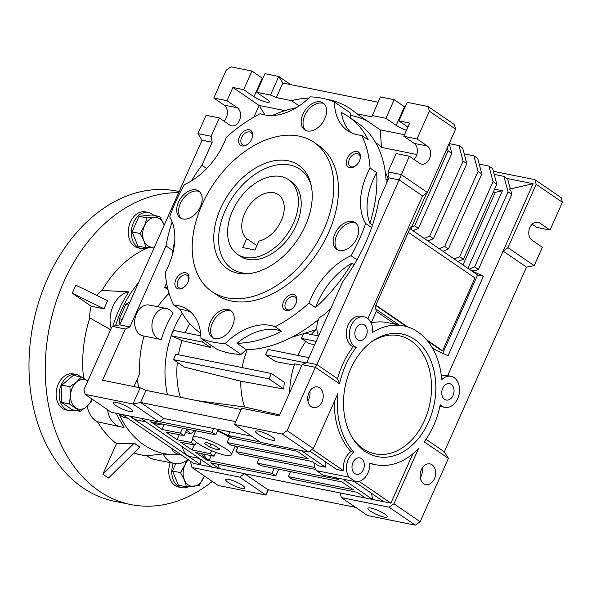 <?xml version="1.0" encoding="UTF-8"?>
<svg xmlns="http://www.w3.org/2000/svg" width="592" height="592" viewBox="0 0 592 592"><rect width="100%" height="100%" fill="white"/><g stroke="black" fill="none" stroke-linecap="round" stroke-linejoin="round"><path stroke-width="0.89" d="M293.477 223.125A45.199 29.711 124.4 0 1 237.459 254.279A45.199 29.711 124.4 0 1 232.515 210.848A45.199 29.711 124.4 0 1 288.533 179.687A45.199 29.711 124.4 0 1 293.477 223.125M281.281 220.668A27.121 17.827 -55.6 0 0 278.314 194.605A27.121 17.827 -55.6 0 0 244.703 213.305A27.121 17.827 -55.6 0 0 246.716 238.635L242.735 247.567L254.93 250.024L258.904 241.085A27.121 17.827 -55.6 0 0 281.281 220.668M256.898 245.606L246.716 238.635M288.533 179.687L291.345 181.611A45.199 29.711 124.4 0 1 293.558 230.48A45.199 29.711 124.4 0 1 247.804 259.348A45.199 29.711 124.4 0 1 240.271 256.203L237.459 254.279M237.947 273.238A62.878 41.336 124.4 0 1 220.594 208.443A62.878 41.336 124.4 0 1 288.038 160.735A62.878 41.336 124.4 0 1 310.859 183.927A62.878 41.336 124.4 0 1 249.484 273.571A62.878 41.336 124.4 0 1 237.947 273.238M311.244 185.614A60.266 39.62 -55.6 0 0 289.806 164.998A60.266 39.62 -55.6 0 0 225.16 210.722A60.266 39.62 -55.6 0 0 241.802 272.823A60.266 39.62 -55.6 0 0 251.193 273.319M211.921 291.575L216.605 294.786A90.406 59.429 -55.6 0 0 231.672 301.069A90.406 59.429 -55.6 0 0 323.195 243.334A90.406 59.429 -55.6 0 0 318.755 145.602L314.071 142.391A90.406 59.429 124.4 0 1 318.511 240.13A90.406 59.429 124.4 0 1 226.988 297.857A90.406 59.429 124.4 0 1 211.921 291.575A90.406 59.429 124.4 0 1 207.481 193.843A90.406 59.429 124.4 0 1 299.004 136.116A90.406 59.429 124.4 0 1 314.071 142.391M354.105 264.691L351.877 263.166A60.266 39.62 -55.6 0 0 315.551 307.574L308.994 303.082A131.084 86.173 124.4 0 1 275.08 326.74L281.637 331.224A60.266 39.62 -55.6 0 0 277.145 329.936A60.266 39.62 -55.6 0 0 236.992 343.286L246.361 349.702A131.084 86.173 -55.6 0 0 318.481 319.525M275.08 326.74A60.266 39.62 -55.6 0 0 270.588 325.445A60.266 39.62 -55.6 0 0 225.16 343.53A136.36 89.636 124.4 0 1 200.947 338.35L216.872 349.25A136.36 89.636 -55.6 0 0 241.085 354.438L225.16 343.53M190.905 312.25A60.266 39.62 -55.6 0 0 184.312 310.06A60.266 39.62 -55.6 0 0 180.249 309.52L173.693 305.028A131.084 86.173 124.4 0 1 165.279 272.313A60.266 39.62 -55.6 0 0 169.712 216.901A136.36 89.636 124.4 0 1 184.304 184.66A60.266 39.62 -55.6 0 0 226.366 137.3A131.084 86.173 124.4 0 1 260.273 113.649A60.266 39.62 -55.6 0 0 310.201 96.851A136.36 89.636 124.4 0 1 321.989 98.205A136.36 89.636 124.4 0 1 334.413 102.039A60.266 39.62 -55.6 0 0 347.556 130.625A60.266 39.62 -55.6 0 0 361.66 135.353A131.084 86.173 124.4 0 1 370.074 168.069L376.63 172.561A60.266 39.62 -55.6 0 0 369.911 223.31L372.516 225.093M200.947 338.35A60.266 39.62 -55.6 0 0 187.797 309.757A60.266 39.62 -55.6 0 0 177.755 305.568A60.266 39.62 -55.6 0 0 173.693 305.028M355.992 223.243A16.273 10.7 -55.6 0 0 354.268 222.681A16.273 10.7 -55.6 0 0 338.232 232.323A16.273 10.7 -55.6 0 0 337.714 249.942M352.395 221.393A16.273 10.7 -55.6 0 0 335.923 231.783A16.273 10.7 -55.6 0 0 336.722 249.38A16.273 10.7 -55.6 0 0 339.431 250.512A16.273 10.7 -55.6 0 0 355.91 240.115A16.273 10.7 -55.6 0 0 355.111 222.525A16.273 10.7 -55.6 0 0 352.395 221.393M231.546 311.274A16.273 10.7 -55.6 0 0 229.822 310.704A16.273 10.7 -55.6 0 0 213.786 320.353A16.273 10.7 -55.6 0 0 213.268 337.973M227.95 309.424A16.273 10.7 -55.6 0 0 211.477 319.813A16.273 10.7 -55.6 0 0 212.276 337.41A16.273 10.7 -55.6 0 0 214.985 338.535A16.273 10.7 -55.6 0 0 231.465 328.146A16.273 10.7 -55.6 0 0 230.665 310.556A16.273 10.7 -55.6 0 0 227.95 309.424M199.519 191.727A16.273 10.7 -55.6 0 0 197.795 191.157A16.273 10.7 -55.6 0 0 181.759 200.806A16.273 10.7 -55.6 0 0 181.233 218.426M195.922 189.877A16.273 10.7 -55.6 0 0 179.45 200.266A16.273 10.7 -55.6 0 0 180.249 217.863A16.273 10.7 -55.6 0 0 182.958 218.988A16.273 10.7 -55.6 0 0 199.437 208.599A16.273 10.7 -55.6 0 0 198.638 191.009A16.273 10.7 -55.6 0 0 195.922 189.877M323.965 103.696A16.273 10.7 -55.6 0 0 322.24 103.134A16.273 10.7 -55.6 0 0 306.205 112.776A16.273 10.7 -55.6 0 0 305.679 130.395M320.368 101.846A16.273 10.7 -55.6 0 0 303.896 112.243A16.273 10.7 -55.6 0 0 304.695 129.833A16.273 10.7 -55.6 0 0 307.403 130.965A16.273 10.7 -55.6 0 0 323.883 120.568A16.273 10.7 -55.6 0 0 323.084 102.978A16.273 10.7 -55.6 0 0 320.368 101.846M356.991 151.478A9.043 5.942 -55.6 0 0 347.289 158.338A9.043 5.942 -55.6 0 0 349.791 167.654A9.043 5.942 -55.6 0 0 355.17 166.137A9.043 5.942 -55.6 0 0 360.165 158.848A9.043 5.942 -55.6 0 0 356.991 151.478M360.047 159.278A7.407 4.869 -55.6 0 0 358.589 154.142A7.407 4.869 -55.6 0 0 357.353 153.631A7.407 4.869 -55.6 0 0 349.857 158.36A7.407 4.869 -55.6 0 0 350.22 166.374A7.407 4.869 -55.6 0 0 351.456 166.885A7.407 4.869 -55.6 0 0 355.533 165.871M293.336 294.439A9.043 5.942 -55.6 0 0 283.642 301.298A9.043 5.942 -55.6 0 0 286.136 310.615A9.043 5.942 -55.6 0 0 291.516 309.105A9.043 5.942 -55.6 0 0 296.511 301.809A9.043 5.942 -55.6 0 0 293.336 294.439M296.392 302.246A7.407 4.869 -55.6 0 0 294.934 297.11A7.407 4.869 -55.6 0 0 293.706 296.599A7.407 4.869 -55.6 0 0 286.202 301.328A7.407 4.869 -55.6 0 0 286.565 309.335A7.407 4.869 -55.6 0 0 287.801 309.853A7.407 4.869 -55.6 0 0 291.878 308.839M185.57 272.734A9.043 5.942 -55.6 0 0 175.868 279.594A9.043 5.942 -55.6 0 0 178.37 288.911A9.043 5.942 -55.6 0 0 183.749 287.401A9.043 5.942 -55.6 0 0 188.744 280.105A9.043 5.942 -55.6 0 0 185.57 272.734M188.626 280.541A7.407 4.869 -55.6 0 0 187.168 275.406A7.407 4.869 -55.6 0 0 185.932 274.888A7.407 4.869 -55.6 0 0 178.436 279.624A7.407 4.869 -55.6 0 0 178.799 287.631A7.407 4.869 -55.6 0 0 180.035 288.141A7.407 4.869 -55.6 0 0 184.112 287.127M249.217 129.766A9.043 5.942 -55.6 0 0 239.523 136.626A9.043 5.942 -55.6 0 0 242.017 145.943A9.043 5.942 -55.6 0 0 247.397 144.433A9.043 5.942 -55.6 0 0 252.392 137.137A9.043 5.942 -55.6 0 0 249.217 129.766M252.273 137.573A7.407 4.869 -55.6 0 0 250.823 132.438A7.407 4.869 -55.6 0 0 249.587 131.927A7.407 4.869 -55.6 0 0 242.084 136.656A7.407 4.869 -55.6 0 0 242.446 144.663A7.407 4.869 -55.6 0 0 243.682 145.181A7.407 4.869 -55.6 0 0 247.759 144.167M330.07 310.141A15.821 11.485 101.4 0 0 328.997 310.193M318.644 335.79A15.821 11.485 101.4 0 1 319.384 317.652L324.342 314.507A131.084 86.173 -55.6 0 0 330.847 308.395M388.308 179.339A113.005 74.289 -55.6 0 0 385.318 172.235M291.678 337.299L303.474 333.703M304.924 333.237L315.958 329.626M316.861 328.804A70.818 51.4 101.4 0 0 311.214 334.502M305.798 341.421A70.818 51.4 101.4 0 0 297.939 355.422M311.251 406.704A10.545 7.652 -78.6 0 1 308.343 394.228A10.545 7.652 -78.6 0 1 317.534 386.924A10.545 7.652 -78.6 0 1 319.65 387.834A10.545 7.652 -78.6 0 1 322.559 400.303A10.545 7.652 -78.6 0 1 313.368 407.607A10.545 7.652 -78.6 0 1 311.251 406.704M423.672 483.679A10.545 7.652 -78.6 0 1 420.757 471.21A10.545 7.652 -78.6 0 1 429.955 463.906A10.545 7.652 -78.6 0 1 432.071 464.809A10.545 7.652 -78.6 0 1 434.979 477.278A10.545 7.652 -78.6 0 1 425.789 484.582A10.545 7.652 -78.6 0 1 423.672 483.679M169.8 309.89A15.732 11.418 -78.6 0 1 172.982 313.383A81.363 59.052 101.4 0 0 161.35 339.512A15.732 11.418 -78.6 0 1 160.425 339.379A15.732 11.418 -78.6 0 1 157.265 338.032A15.732 11.418 -78.6 0 1 152.928 319.436A15.732 11.418 -78.6 0 1 166.641 308.543A15.732 11.418 -78.6 0 1 169.8 309.89M166.641 308.543L149.369 305.065A15.732 11.418 101.4 0 0 135.657 315.958A15.732 11.418 101.4 0 0 139.993 334.554A15.732 11.418 101.4 0 0 143.153 335.901L160.425 339.379M129.47 411.447A10.545 2.139 24 0 1 118.637 407.229A10.545 2.139 24 0 1 113.279 402.664A10.545 2.139 24 0 1 116.358 402.464A10.545 2.139 24 0 1 127.191 406.674A10.545 2.139 24 0 1 132.549 411.248A10.545 2.139 24 0 1 129.47 411.447M271.721 440.1A10.545 2.139 24 0 1 260.887 435.882A10.545 2.139 24 0 1 255.529 431.316A10.545 2.139 24 0 1 258.608 431.117A10.545 2.139 24 0 1 269.441 435.327A10.545 2.139 24 0 1 274.799 439.893A10.545 2.139 24 0 1 271.721 440.1M241.891 488.422A10.545 2.139 24 0 1 231.058 484.212A10.545 2.139 24 0 1 225.7 479.638A10.545 2.139 24 0 1 228.778 479.439A10.545 2.139 24 0 1 239.612 483.649A10.545 2.139 24 0 1 244.97 488.222A10.545 2.139 24 0 1 241.891 488.422M371.029 508.091A10.545 2.139 -156 0 0 367.95 508.291A10.545 2.139 -156 0 0 373.308 512.864A10.545 2.139 -156 0 0 384.141 517.075A10.545 2.139 -156 0 0 387.22 516.875A10.545 2.139 -156 0 0 381.862 512.302A10.545 2.139 -156 0 0 371.029 508.091M364.154 316.853L361.105 316.239A15.821 11.485 101.4 0 0 347.312 327.191A15.821 11.485 101.4 0 0 351.678 345.898A15.821 11.485 101.4 0 0 353.224 346.749L356.273 347.363A15.821 11.485 -78.6 0 1 354.726 346.512A15.821 11.485 -78.6 0 1 350.36 327.805A15.821 11.485 -78.6 0 1 364.154 316.853A15.821 11.485 -78.6 0 1 367.329 318.207A15.821 11.485 -78.6 0 1 372.62 332.378A70.818 51.4 -78.6 0 1 403.648 325.896A70.818 51.4 -78.6 0 1 441.699 379.679A15.821 11.485 -78.6 0 1 451.008 376.32A15.821 11.485 -78.6 0 1 454.182 377.681A15.821 11.485 -78.6 0 1 458.548 396.381A15.821 11.485 -78.6 0 1 444.755 407.34A15.821 11.485 -78.6 0 1 441.58 405.986A15.821 11.485 -78.6 0 1 440.182 404.817A70.818 51.4 -78.6 0 1 424.175 441.81L448.381 458.386L444.318 451.8L426.003 439.264M439.908 406.149A15.821 11.485 101.4 0 0 441.706 406.726L444.755 407.34M451.008 376.32L447.959 375.705A15.821 11.485 101.4 0 0 447.663 375.654L533.118 183.712L509.66 189.077L510.844 190.846L511.806 194.435L478.388 269.501L475.235 270.825L470.988 270.463L454.197 258.963L459.651 256.669L463.395 259.237L457.949 261.531M441.269 375.387L447.663 375.654M361.49 458.6A8.362 6.068 101.4 0 0 359.81 457.882A8.362 6.068 101.4 0 0 352.521 463.677A8.362 6.068 101.4 0 0 354.83 473.563A8.362 6.068 101.4 0 0 356.51 474.281A8.362 6.068 101.4 0 0 363.791 468.487A8.362 6.068 101.4 0 0 361.49 458.6M451.215 384.349A8.362 6.068 101.4 0 0 449.535 383.631A8.362 6.068 101.4 0 0 442.246 389.425A8.362 6.068 101.4 0 0 444.548 399.311A8.362 6.068 101.4 0 0 446.227 400.029A8.362 6.068 101.4 0 0 453.516 394.235A8.362 6.068 101.4 0 0 451.215 384.349M364.361 324.882A8.362 6.068 101.4 0 0 362.681 324.164A8.362 6.068 101.4 0 0 355.392 329.951A8.362 6.068 101.4 0 0 357.701 339.838A8.362 6.068 101.4 0 0 359.381 340.555A8.362 6.068 101.4 0 0 366.663 334.769A8.362 6.068 101.4 0 0 364.361 324.882M414.57 339.379A62.53 45.384 101.4 0 0 372.375 341.229A62.53 45.384 101.4 0 0 352.788 438.494A62.53 45.384 101.4 0 0 364.761 451.252A62.53 45.384 101.4 0 0 428.541 421.941A62.53 45.384 101.4 0 0 414.57 339.379M352.136 437.429A60.266 43.741 101.4 0 0 363.014 448.699A60.266 43.741 101.4 0 0 424.494 420.446A60.266 43.741 101.4 0 0 411.026 340.866A60.266 43.741 101.4 0 0 371.362 341.961M235.786 421.659L140.593 402.486L132.934 403.988L85.174 394.376L83.931 389.714L112.132 326.362L119.791 324.86L202.013 140.2L197.95 133.614L211.159 136.278L219.321 117.941L229.629 125.001A9.642 7 101.4 0 0 231.561 125.83A9.642 7 101.4 0 0 239.967 119.147A9.642 7 101.4 0 0 237.311 107.751L227.002 100.692L213.793 98.028L226.159 70.263L231.006 66.837L251.94 71.047L243.652 89.651L253.961 96.711A9.642 1.954 -156 0 0 266.459 102.12A9.642 1.954 -156 0 0 269.271 101.942A9.642 1.954 -156 0 0 266.962 99.33L256.662 92.271L264.942 73.667L278.758 76.457L290.687 84.619M217.76 430.488A24.109 4.884 24 0 1 229.726 436.556M236.134 446.183A24.109 4.884 24 0 1 235.12 446.146M171.399 448.137A15.732 11.418 101.4 0 0 175.232 452.865A15.732 11.418 101.4 0 0 178.392 454.212L181.071 454.752M119.399 413.941A15.732 11.418 101.4 0 0 121.834 416.302A15.732 11.418 101.4 0 0 124.986 417.649L127.672 418.189M129.87 302.216A15.732 11.418 101.4 0 0 125.763 304.51L119.414 318.77A15.732 11.418 101.4 0 0 120.043 324.305M119.414 318.77L122.248 319.34M151.611 421.911A15.732 11.418 101.4 0 0 152.314 422.444A15.732 11.418 101.4 0 0 155.474 423.791L157.502 424.198A15.732 11.418 101.4 0 0 161.794 423.961M153.639 422.318A15.732 11.418 101.4 0 0 154.342 422.851A15.732 11.418 101.4 0 0 157.502 424.198M131.594 416.398A15.732 11.418 101.4 0 0 134.021 418.759A15.732 11.418 101.4 0 0 137.181 420.105L145.958 421.874M201.643 453.724A15.732 11.418 101.4 0 0 205.713 459.007A15.732 11.418 101.4 0 0 207.185 459.821L207 460.236L195.76 452.54L214.045 456.217L210.301 453.657L192.008 449.972L180.767 442.276L194.99 445.14L191.246 442.572L177.023 439.708L165.775 432.012L184.068 435.69L180.323 433.129L162.03 429.444L150.79 421.748L215.814 434.846L212.069 432.278L159.529 421.696M203.67 454.131A15.732 11.418 101.4 0 0 207.74 459.414A15.732 11.418 101.4 0 0 209.213 460.236L211.248 455.655M182.41 446.834A15.732 11.418 101.4 0 0 187.42 455.322A15.732 11.418 101.4 0 0 190.58 456.669L199.356 458.437M449.232 143.597L458.933 145.551L462.678 148.118L466.836 163.644L433.418 238.709L427.972 241.003L424.22 238.435L429.674 236.141L433.418 238.709M458.933 145.551L463.092 161.076L466.836 163.644M464.217 153.861L473.918 155.814L477.67 158.382L481.829 173.907L448.41 248.973L442.957 251.267L439.212 248.699L444.659 246.405L448.41 248.973M473.918 155.814L478.084 171.34L481.829 173.907M479.209 164.125L488.911 166.078L492.655 168.646L496.821 184.171L463.395 259.237M488.911 166.078L493.069 181.603L496.821 184.171M412.979 230.739L411.174 229.504L411.529 227.21L414.681 225.878L418.426 228.445L412.979 230.739L424.22 238.435M449.21 143.516L451.851 153.38L448.1 150.819L447.3 147.808M493.069 181.603L459.651 256.669M478.084 171.34L444.659 246.405M463.092 161.076L429.674 236.141M451.851 153.38L418.426 228.445M375.883 305.102L407.881 327.013M426.573 339.808L442.557 350.753L474.962 277.966L408.288 232.316M448.1 150.819L414.681 225.878M122.322 414.533L193.776 463.455L200.888 464.89L129.441 415.969M140.615 418.218L212.062 467.14L200.888 464.89L199.852 458.778M185.474 432.545L190.802 433.618L194.997 430.65M186.584 430.044A81.363 59.052 101.4 0 0 190.802 433.618M194.228 444.984L192.008 449.972M210.301 453.657L211.618 450.69M196.278 442.246L194.99 445.14M192.903 438.842L191.246 442.572M179.243 434.72L177.023 439.708M187.028 429.045L184.068 435.69M162.03 429.444L164.25 424.457M314.914 467.48L235.949 451.578L239.701 454.145L315.751 469.463M442.557 350.753L441.543 350.553L427.535 340.962M406.578 326.614L375.713 305.479M454.197 258.963L442.957 251.267M439.212 248.699L427.972 241.003M256.662 92.271L270.477 95.053L278.758 76.457L282.821 83.035L378.014 102.209M251.94 71.047L262.241 78.107A9.642 1.954 -156 0 0 262.804 78.477M197.95 133.614L206.112 115.285L219.321 117.941M223.998 121.145A9.642 7 101.4 0 0 224.102 105.087L237.311 107.751M213.793 98.028L224.102 105.087M478.388 269.501L474.636 266.933L469.19 269.227M467.865 268.324L502.408 190.735L495.319 192.356L462.981 264.979M128.597 305.08L125.763 304.51M494.194 174.388L503.903 176.342L507.647 178.91L510.141 188.226L509.66 189.077M503.903 176.342L508.062 191.867L511.806 194.435M508.062 191.867L474.636 266.933M215.769 452.355L214.045 456.217M407.903 127.08L398.912 120.923L407.192 102.32L428.12 106.538L429.37 111.192L417.005 138.965L427.313 146.017A9.642 7 -78.6 0 1 429.97 157.42A9.642 7 -78.6 0 1 421.571 164.095A9.642 7 -78.6 0 1 419.632 163.274L409.324 156.214L399.126 179.901L422.547 195.937L427.394 192.511L401.161 174.544L387.952 171.887L396.115 153.557L409.324 156.214M428.12 106.538L454.353 124.498L455.603 129.16L429.37 111.192M325.437 98.997A138.617 91.124 124.4 0 1 350.679 109.024A138.617 91.124 124.4 0 1 356.761 113.79L371.85 116.831L380.367 96.918L394.183 99.7L404.491 106.76A9.642 1.954 -156 0 0 405.054 107.13M455.603 129.16L427.394 192.511M403.648 325.896L387.39 322.625A70.818 51.4 101.4 0 0 371.199 322.869L376.32 311.37L375.202 306.619L410.611 227.091L411.174 229.504L409.923 228.645M411.529 227.21L426.788 192.94M376.32 311.37L394.117 323.558L398.179 324.379L398.009 324.764M375.772 309.031L398.179 324.379M182.543 428.142L180.323 433.129M235.949 451.578L238.169 446.59M212.062 467.14L219.181 468.575L210.745 462.803L275.776 475.901L272.024 473.334L207 460.236M314.004 462.789A15.821 11.485 101.4 0 0 316.424 470.633L322.98 475.124L355.496 481.673L348.94 477.182A15.821 11.485 -78.6 0 1 354.016 452.236L350.975 451.622A15.821 11.485 -78.6 0 0 343.723 470.862L336.611 469.434L309.845 451.104M432.182 347.659L435.586 349.99L432.789 348.71M477.618 274.999L483.464 276.183L470.988 270.463L477.618 274.999L442.772 353.283M394.117 323.558L393.946 323.942M372.087 115.521L385.903 118.304L394.183 99.7M385.903 118.304L396.211 125.363A9.642 1.954 -156 0 0 406.512 130.203M270.477 95.053L276.338 97.591L282.821 83.035M276.338 97.591L291.427 100.633A138.617 91.124 124.4 0 1 308.928 98.072M227.002 100.692L232.885 87.483L243.652 89.651M202.013 140.2L212.173 142.243L211.159 136.278M495.319 192.356L493.351 191.956M502.408 190.735L494.601 189.159M483.464 276.183L448.055 355.703L435.586 349.99M444.318 451.8L526.532 267.14L503.111 251.104L507.966 247.678L536.167 184.327L534.924 179.665L493.365 171.295M506.959 178.444L533.118 183.712M448.381 458.386L420.172 521.737L393.939 503.777L389.092 507.203L341.34 497.583L340.089 492.929L244.577 473.689L239.73 477.122L265.963 495.082L267.998 489.725L355.644 507.381M218.463 464.357L219.181 468.575L244.577 473.689L267.998 489.725M191.231 461.716L190.728 462.84L191.978 467.502L239.73 477.122M278.736 469.249L275.776 475.901M274.244 468.346L272.024 473.334M237.836 447.352L234.846 446.753M207.185 459.821L209.213 460.236M335.775 477.7L338.321 479.439L257.039 463.07L260.783 465.638L342.072 482.006L353.313 489.702L288.282 476.604L292.034 479.172L357.057 492.27L365.493 498.042L372.605 499.478L342.894 479.128M259.259 458.082L257.039 463.07M290.502 471.617L288.282 476.604M354.068 481.385L383.779 501.727L372.605 499.478L371.569 493.365M398.912 120.923L409.679 123.092L403.796 136.301L417.005 138.965M403.796 136.301L414.104 143.36A9.642 7 -78.6 0 1 414.008 159.418M422.547 195.937L367.913 318.644M241.188 409.531L145.995 390.357L140.593 402.486L164.014 418.522L159.167 421.955L132.934 403.988L140.134 387.819L102.542 380.242L125.341 329.026L129.951 326.902L119.791 324.86M159.167 421.955L111.407 412.335L85.174 394.376M164.014 418.522L251.652 436.178M218.219 429.444L215.814 434.846M213.734 428.541L212.069 432.278M229.992 431.812L228.327 435.549L232.071 438.117L297.103 451.215L308.343 458.911L227.062 442.542L230.806 445.11L312.088 461.479L318.326 465.749L325.437 467.177L301.15 450.549M260.08 441.95L228.327 435.549M229.74 436.519L227.062 442.542M325.245 461.649A15.821 11.485 101.4 0 0 325.437 467.177M393.939 503.777L418.559 448.477A70.818 51.4 -78.6 0 1 375.683 464.735A70.818 51.4 -78.6 0 1 369.815 463.048A15.821 11.485 -78.6 0 1 355.496 481.673M316.424 470.633L348.94 477.182M353.224 346.749A70.818 51.4 101.4 0 0 337.588 378.725L316.912 364.561L315.344 367.292L339.549 383.868L337.588 378.725M339.549 383.868A70.818 51.4 -78.6 0 1 356.273 347.363M386.014 179.191L388.174 179.628M356.761 113.79L380.182 129.826L404.499 134.724M350.427 115.322A138.617 91.124 124.4 0 1 367.454 121.116M291.427 100.633L299.13 105.909M232.885 87.483L259.118 105.443L253.931 117.09M259.962 105.813L259.118 105.443M265.001 114.981L260.199 107.196L259.932 105.605L284.93 110.645M212.173 142.243L201.916 165.272L206.682 168.535M112.132 326.362L125.341 329.026M129.951 326.902L166.012 245.917A138.617 91.124 124.4 0 1 172.146 221.919M191.327 180.945A138.617 91.124 124.4 0 1 201.916 165.272M166.012 245.917L172.916 250.645M166.596 283.05L164.672 287.364L168.024 289.658M167.61 287.956L164.672 287.364M182.255 313.242A81.363 59.052 101.4 0 0 171.872 333.91L173.626 330.38L200.851 335.864M171.872 333.91L171.058 335.738L202.56 342.08L203.456 340.067M271.373 373.478L175.861 354.238L173.463 359.633L268.975 378.873L271.373 373.478L284.308 382.336A66.356 48.159 101.4 0 0 283.82 389.033L240.789 381.181L184.334 367.077L173.463 359.633M191.978 467.502L218.204 485.462L265.963 495.082L268.317 489.791M534.924 179.665L561.149 197.624L562.4 202.286L550.035 230.051L536.826 227.395L532.149 224.19M536.167 184.327L562.4 202.286M507.966 247.678L534.191 265.638L542.353 247.308L532.053 240.248A9.642 7 -78.6 0 1 529.389 228.845A9.642 7 -78.6 0 1 537.795 222.17A9.642 7 -78.6 0 1 539.734 222.999L550.035 230.051M526.532 267.14L534.191 265.638M389.092 507.203L415.325 525.163L367.565 515.543L341.34 497.583M420.172 521.737L415.325 525.163M340.089 492.929L365.493 498.042M383.779 501.727L390.89 503.163L412.868 453.798M359.137 481.414L390.89 503.163M369.83 463.447A70.818 51.4 101.4 0 0 372.634 464.128L375.683 464.735M388.966 177.852L399.126 179.901L316.912 364.561L306.752 362.519L342.805 281.533A138.617 91.124 -55.6 0 0 378.717 200.88L388.966 177.852L387.952 171.887M234.536 424.457L241.743 408.28L279.335 415.858L302.142 364.635L315.344 367.292L287.142 430.643L282.295 434.077L234.536 424.457L260.769 442.416L308.521 452.036L282.295 434.077M145.995 390.357L140.134 387.819M354.016 452.236A70.818 51.4 -78.6 0 1 337.995 393.31L313.375 448.61L308.521 452.036M313.375 448.61L287.142 430.643M312.317 449.358L343.723 470.862M334.347 401.502A70.818 51.4 101.4 0 0 350.975 451.622M416.842 154.505L381.514 147.393A125.06 82.207 -55.6 0 0 375.58 142.517M380.182 129.826L381.514 147.393M144.063 336.086A81.363 59.052 101.4 0 0 139.771 373.493L133.947 386.569M169.068 293.358A81.363 59.052 101.4 0 0 157.768 306.752M137.292 379.065A81.363 59.052 101.4 0 0 138.72 387.531M211.196 345.365A68.953 50.046 101.4 0 0 210.456 347.489L182.077 340.555L171.058 335.738M210.456 347.489L202.56 342.08M182.077 340.555A72.986 52.969 101.4 0 0 178.414 354.756M177.341 362.289A72.986 52.969 101.4 0 0 180.338 397.276M167.484 394.686A81.363 59.052 -78.6 0 1 171.184 335.827M294.446 365.094L275.509 361.594L265.556 354.771L267.954 349.384L308.92 357.635M268.975 378.873L283.82 389.033M196.929 400.614L244.607 406.985L279.727 414.977M301.831 365.331L294.638 363.88A70.818 51.4 101.4 0 0 289.636 392.718M316.165 341.377L301.387 338.402L303.785 333.007L318.563 335.982M301.387 338.402L308.95 343.582L314.67 344.729M306.752 362.519L302.142 364.635M305.909 362.903L265.556 354.771M189.721 323.617A72.986 52.969 101.4 0 0 185.126 332.697M240.789 381.181A64.032 46.479 101.4 0 0 244.607 406.985M247.345 349.68A64.032 46.479 101.4 0 0 242.135 367.588M420.276 477.818A10.545 7.652 101.4 0 0 422.251 468.006M309.838 391.023A10.545 7.652 -78.6 0 1 307.855 400.843M200.599 333.126A131.084 86.173 124.4 0 1 200.177 332.845A131.084 86.173 124.4 0 1 180.249 309.52M172.376 254.886A131.084 86.173 124.4 0 1 174.795 240.256M272.239 115.544A131.084 86.173 124.4 0 1 296.318 107.707M386.236 183.986A131.084 86.173 -55.6 0 0 357.664 122.936L348.296 116.528A131.084 86.173 124.4 0 0 341.406 112.487A60.266 39.62 -55.6 0 0 351.012 132.623M348.296 116.528A131.084 86.173 124.4 0 1 368.224 139.845L361.66 135.353M376.63 172.561A131.084 86.173 124.4 0 1 369.911 223.31M351.877 263.166A131.084 86.173 124.4 0 1 315.551 307.574M246.361 349.702A60.266 39.62 -55.6 0 0 241.085 354.438M334.413 102.039L350.338 112.946A60.266 39.62 -55.6 0 0 350.679 118.156M281.637 331.224A131.084 86.173 124.4 0 1 236.992 343.286M371.658 227.602L365.641 223.48A136.36 89.636 124.4 0 1 351.056 255.729L356.976 259.784M370.074 168.069A60.266 39.62 -55.6 0 0 365.641 223.48M351.056 255.729A60.266 39.62 -55.6 0 0 308.994 303.082M198.89 437.207A21.097 4.277 -156 0 0 192.74 437.614A21.097 4.277 -156 0 0 203.456 446.745A21.097 4.277 -156 0 0 225.123 455.174A21.097 4.277 -156 0 0 231.28 454.767A21.097 4.277 -156 0 0 220.564 445.635A21.097 4.277 -156 0 0 198.89 437.207M229.43 437.222A21.097 4.277 -156 0 0 217.508 431.05M206.601 442.49L204.225 443.319L209.635 447.019L217.419 449.898L219.795 449.069L214.385 445.362L206.601 442.49M218.256 448.011L217.419 449.898M210.937 444.089L209.635 447.019M179.154 191.534L177.045 191.112A158.205 114.826 101.4 0 0 47.441 278.847A158.205 114.826 101.4 0 0 114.567 501.291L130.825 504.562A158.205 114.826 -78.6 0 1 63.699 282.118A158.205 114.826 -78.6 0 1 178.606 192.755M212.306 481.422A158.205 114.826 -78.6 0 1 130.825 504.562M179.709 454.478A101.646 73.771 -78.6 0 1 178.155 454.589A101.646 73.771 -78.6 0 1 118.962 413.852M115.595 325.681A101.646 73.771 -78.6 0 1 121.219 310.704A101.646 73.771 -78.6 0 1 138.676 282.458M111.185 328.493A25.611 18.589 -78.6 0 1 128.812 291.856A102.172 74.163 101.4 0 0 118.859 310.067A102.172 74.163 101.4 0 0 112.872 326.222M110.645 329.707L89.806 317.911A107.492 78.018 101.4 0 0 83.568 378.281M116.395 413.342A102.172 74.163 101.4 0 0 124.142 427.195A25.611 18.589 -78.6 0 1 121.005 426.928A25.611 18.589 -78.6 0 1 107.485 409.649M121.005 426.928L97.502 421.778A107.492 78.018 101.4 0 0 116.483 443.623L102.875 474.185A141.629 102.793 101.4 0 0 108.491 478.033L139.853 447.049A103.393 75.043 -78.6 0 1 134.229 443.201L116.483 443.623M134.34 443.097A103.26 74.947 101.4 0 0 139.964 446.945L139.912 447.064A103.393 75.043 -78.6 0 1 134.288 443.208M133.859 452.969A107.492 78.018 101.4 0 0 147.119 455.751L163.17 453.916A102.172 74.163 101.4 0 0 176.09 454.708L178.155 454.589M187.945 459.466A25.611 18.589 -78.6 0 1 174.403 463.499A25.611 18.589 -78.6 0 1 163.17 453.916M147.119 455.751A25.611 18.589 101.4 0 0 154.083 459.399L174.403 463.499M72.246 293.247L104.022 308.802L107.618 300.714L75.85 285.166A141.629 102.793 101.4 0 0 72.246 293.247L91.19 306.219A25.611 18.589 101.4 0 0 89.806 317.911M104.022 308.802L91.19 306.219M148.755 247.552A107.492 78.018 101.4 0 0 102.031 290.45L128.812 291.856M102.031 290.45A25.611 18.589 101.4 0 0 96.733 295.386M87.261 406.186A25.611 18.589 101.4 0 0 97.502 421.778M134.229 443.201L102.875 474.185M170.281 462.663A18.382 13.342 101.4 0 0 178.673 487.061L181.722 487.675A18.382 13.342 101.4 0 0 188.434 486.735M173.33 463.277A18.382 13.342 101.4 0 0 181.722 487.675M175.513 464.306L173.804 463.373M186.547 460.539L184.882 465.038L180.508 472.631L172.516 471.025L178.421 485.218L186.413 486.831L199.245 485.462L204.388 475.998M180.508 472.631L184.371 479.912L186.413 486.831M172.516 471.025L175.78 463.699M204.351 475.975A15.066 10.937 -78.6 0 1 203.618 477.862A15.066 10.937 -78.6 0 1 193.739 486.328A15.066 10.937 -78.6 0 1 184.371 479.912A15.066 10.937 101.4 0 1 184.882 465.038A15.066 10.937 -78.6 0 1 188.434 459.799M153.735 215.347A18.382 13.342 101.4 0 0 148.503 212.498L145.454 211.884A18.382 13.342 101.4 0 0 128.753 227.269A18.382 13.342 101.4 0 0 138.195 247.922L141.244 248.536A18.382 13.342 101.4 0 0 147.963 247.597M148.503 212.498A18.382 13.342 101.4 0 0 131.794 227.883A18.382 13.342 101.4 0 0 141.244 248.536M78.788 376.468L79.136 375.543A18.382 13.342 101.4 0 0 76.368 374.529L73.319 373.915A18.382 13.342 101.4 0 0 56.61 389.299A18.382 13.342 101.4 0 0 66.06 409.953L69.109 410.567A18.382 13.342 101.4 0 0 74.429 410.189M76.368 374.529A18.382 13.342 101.4 0 0 59.659 389.913A18.382 13.342 101.4 0 0 69.109 410.567M81.126 376.934A18.382 13.342 101.4 0 0 80.934 376.764L78.832 376.342M145.943 247.693L137.943 246.087L132.046 231.886L138.972 216.324L151.804 214.955L159.796 216.568L146.964 217.93L144.411 225.9L140.038 233.5L143.893 240.781L145.943 247.693L154.431 247.056M138.972 216.324L146.964 217.93M164.154 225.226A15.066 10.937 101.4 0 0 163.658 223.85L159.796 216.568M132.046 231.886L140.038 233.5M154.468 246.975A15.066 10.937 -78.6 0 1 153.261 247.19A15.066 10.937 -78.6 0 1 143.893 240.781A15.066 10.937 -78.6 0 1 144.411 225.9A15.066 10.937 -78.6 0 1 154.29 217.434A15.066 10.937 -78.6 0 1 163.658 223.85M80.135 411.336L72.143 409.731L61.324 402.323L61.916 385.14L69.915 386.746L70.522 395.523L69.323 403.929L80.135 411.336L86.75 406.637L91.545 401.561L92.078 399.097M61.324 402.323L69.323 403.929M61.916 385.14L73.327 375.365L81.326 376.971L76.523 382.047L69.915 386.746M87.816 380.982A15.066 10.937 -78.6 0 0 87.638 380.863L81.326 376.971M91.738 398.86A15.066 10.937 -78.6 0 1 86.75 406.637A15.066 10.937 -78.6 0 1 75.635 407.821A15.066 10.937 -78.6 0 1 70.522 395.523A15.066 10.937 -78.6 0 1 76.523 382.047A15.066 10.937 101.4 0 1 87.638 380.863M396.211 125.363L404.491 106.76M253.961 96.711L262.241 78.107M414.104 143.36L427.313 146.017M539.734 222.999L535.693 222.185M200.599 333.133L200.177 332.845M195.767 430.806L192.74 437.614M235.187 445.991L231.28 454.767"/></g></svg>
